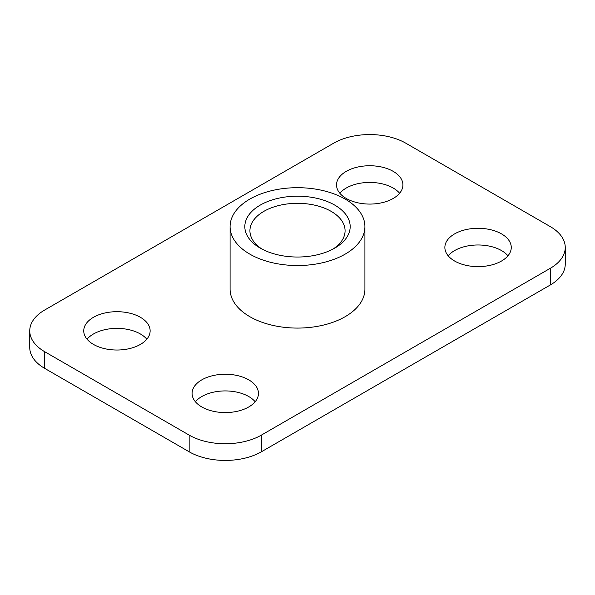 <?xml version="1.0" encoding="UTF-8"?>
<svg xmlns="http://www.w3.org/2000/svg" width="595" height="595" viewBox="0 0 595 595"><rect width="100%" height="100%" fill="white"/><g stroke="black" fill="none" stroke-linecap="round" stroke-linejoin="round"><path stroke-width="0.89" d="M550.293 268.308L261.384 435.109A51.073 29.482 180 0 1 189.158 435.109L44.707 351.712A51.073 29.482 180 0 1 29.75 330.857A51.073 29.482 180 0 1 44.707 310.01L333.617 143.209A51.073 29.482 180 0 1 405.842 143.209L550.293 226.613A51.073 29.482 180 0 1 565.25 247.461A51.073 29.482 180 0 1 550.293 268.308L550.293 284.99A51.073 29.482 0 0 0 565.25 264.143L565.25 247.461M454.595 261.012A33.194 19.166 180 0 1 444.867 247.461A33.194 19.166 180 0 1 478.068 228.294A33.194 19.166 180 0 1 511.261 247.461A33.194 19.166 180 0 1 490.771 265.169A33.194 19.166 180 0 1 454.595 261.012M346.253 198.462A33.194 19.166 180 0 1 336.532 184.911A33.194 19.166 180 0 1 369.726 165.745A33.194 19.166 180 0 1 402.919 184.911A33.194 19.166 180 0 1 382.429 202.62A33.194 19.166 180 0 1 346.253 198.462M93.46 344.408A33.194 19.166 180 0 1 83.739 330.857A33.194 19.166 180 0 1 116.94 311.691A33.194 19.166 180 0 1 150.133 330.865A33.194 19.166 180 0 1 129.636 348.566A33.194 19.166 180 0 1 93.46 344.408M201.802 406.958A33.194 19.166 180 0 1 192.081 393.407A33.194 19.166 180 0 1 225.274 374.24A33.194 19.166 180 0 1 258.468 393.407A33.194 19.166 180 0 1 237.978 411.115A33.194 19.166 180 0 1 201.802 406.958M364.913 226.613L364.913 289.163A67.413 38.92 180 0 1 297.5 328.083A67.413 38.92 180 0 1 230.087 289.163L230.087 226.613A67.413 38.92 180 0 1 271.699 190.653A67.413 38.92 180 0 1 345.167 199.087A67.413 38.92 180 0 1 364.913 226.613A67.413 38.92 180 0 1 297.5 265.534A67.413 38.92 180 0 1 230.087 226.613M255.166 401.751A33.194 19.166 0 0 0 225.274 390.922A33.194 19.166 0 0 0 195.383 401.751M146.824 339.202A33.194 19.166 0 0 0 116.932 328.373A33.194 19.166 0 0 0 87.049 339.202M399.617 193.249A33.194 19.166 0 0 0 369.726 182.427A33.194 19.166 0 0 0 339.834 193.249M507.952 255.798A33.194 19.166 0 0 0 478.068 244.976A33.194 19.166 0 0 0 448.176 255.798M29.75 330.857L29.75 347.539A51.073 29.482 0 0 0 44.707 368.387L189.158 451.791A51.073 29.482 0 0 0 261.384 451.791L550.293 284.99M262.142 249.156A47.578 27.467 180 0 1 249.922 230.778A47.578 27.467 180 0 1 279.293 205.401A47.578 27.467 180 0 1 331.14 211.359A47.578 27.467 180 0 1 345.078 230.778A47.578 27.467 180 0 1 332.858 249.156M334.754 205.104A52.68 30.419 0 0 0 260.246 205.104A52.68 30.419 0 0 0 260.246 248.115A52.68 30.419 0 0 0 334.754 248.115A52.68 30.419 0 0 0 334.754 205.104M261.384 451.791L261.384 435.109M189.158 451.791L189.158 435.109M44.707 368.387L44.707 351.712"/></g></svg>
